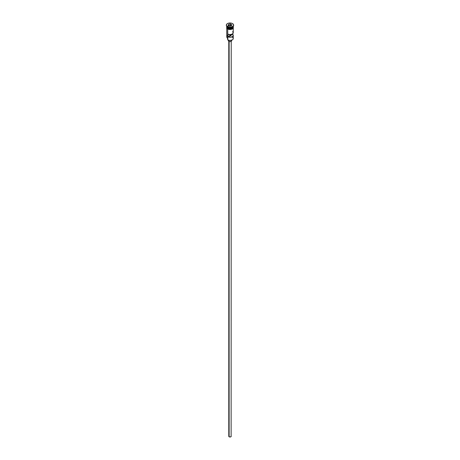 <?xml version="1.0" encoding="UTF-8"?>
<svg xmlns="http://www.w3.org/2000/svg" width="460" height="460" viewBox="0 0 460 460"><rect width="100%" height="100%" fill="white"/><g stroke="black" fill="none" stroke-linecap="round" stroke-linejoin="round"><path stroke-width="0.69" d="M232.294 37.237A3.249 1.874 180 0 1 232.294 39.888A3.249 1.874 180 0 1 227.706 39.888L227.821 39.951A3.082 1.782 0 0 0 232.179 39.951A3.082 1.782 0 0 0 232.237 39.916M232.294 39.888L230 40.474L227.706 39.888A3.249 1.874 0 0 0 231.242 40.29A3.249 1.874 0 0 0 233.249 38.559L233.249 35.38A3.249 1.874 180 0 1 231.466 37.053A3.249 1.874 180 0 1 228.074 36.892L228.074 34.241A3.249 1.874 0 0 0 231.466 34.402A3.249 1.874 0 0 0 233.249 32.729L233.249 28.238M232.616 31.619L233.237 32.873L232.294 34.057L230.242 34.598L228.074 34.241L228.074 36.892L229.712 35.943L229.712 34.598L229.712 35.943A1.012 0.586 180 0 0 231.012 35.38A1.012 0.586 180 0 0 230.972 35.213L232.616 34.27L232.616 33.839L233.237 35.523L232.294 36.708L230.242 37.248L228.074 36.892L230.719 35.794L230.719 34.557L230.719 35.794L230.972 34.517L230.972 35.213L232.616 34.27A3.249 1.874 180 0 1 233.249 35.38M229.137 41.475L229.137 436.793A1.219 0.701 0 0 0 230.466 436.948A1.219 0.701 0 0 0 231.219 436.298L230.466 436.948L229.137 436.793L229.137 41.475M228.85 40.348L228.85 41.343A1.621 0.937 0 0 0 230.621 41.55A1.621 0.937 0 0 0 231.621 40.681L230.903 41.463L229.684 41.601L228.85 41.343L228.85 40.348M226.751 26.404A3.249 1.874 0 0 0 227.706 27.761A3.249 1.874 0 0 0 231.242 28.163A3.249 1.874 0 0 0 233.249 26.433L233.249 26.404A3.249 1.874 0 0 1 231.265 28.158A3.249 1.874 0 0 1 227.706 27.761L227.706 27.094A3.249 1.874 0 0 0 232.294 27.094A3.249 1.874 0 0 0 232.432 27.013A3.249 1.874 180 0 1 227.706 27.094L227.706 27.761A3.249 1.874 0 0 1 226.751 26.433L226.751 26.404M227.004 27.157A3.162 1.829 0 0 0 227.763 27.859L227.763 27.79A3.162 1.829 180 0 0 232.265 27.778A3.162 1.829 180 0 1 227.763 27.79L227.706 27.956A3.249 1.874 180 0 1 226.757 26.53A3.249 1.874 180 0 0 226.751 26.634L226.751 27.295A3.249 1.874 0 0 0 227.706 28.623A3.249 1.874 0 0 0 231.242 29.026A3.249 1.874 0 0 0 233.249 27.295L232.697 28.336L231.242 29.026L229.356 29.158L227.677 28.635L227.677 28.968A3.289 1.897 0 0 0 231.391 29.348A3.289 1.897 0 0 0 233.272 27.462M227.418 26.933L227.706 27.094L227.418 26.933A3.651 2.11 0 0 0 231.397 27.387A3.651 2.11 0 0 0 233.651 25.438A3.651 2.11 0 0 0 233.64 25.277A3.651 2.11 180 0 1 232.582 26.933A3.651 2.11 180 0 1 227.418 26.933L227.418 26.599L227.418 26.933A3.651 2.11 180 0 1 226.36 25.277A3.651 2.11 0 0 0 226.349 25.438A3.651 2.11 0 0 0 227.418 26.933L227.706 27.094M226.751 28.238L226.751 36.904A3.249 1.874 0 0 0 227.706 38.232L227.706 29.049L227.821 39.951M232.996 27.157A3.162 1.829 0 0 1 227.763 27.859L227.706 27.956A3.249 1.874 180 0 0 231.322 28.347A3.249 1.874 180 0 0 233.243 26.53A3.249 1.874 180 0 1 233.249 26.634A3.249 1.874 180 0 1 231.242 28.365A3.249 1.874 180 0 1 227.706 27.956L227.706 28.623L227.706 27.956A3.249 1.874 180 0 1 226.751 26.634M232.582 23.615A3.651 2.11 180 0 1 233.651 25.11A3.651 2.11 180 0 1 231.397 27.059A3.651 2.11 180 0 1 227.418 26.599L229.287 27.174L231.397 27.059L233.375 25.915L233.582 24.696L232.582 23.615L231.397 23.161L228.603 23.161L227.418 23.615L226.418 24.696L226.625 25.915L227.418 26.599A3.651 2.11 180 0 1 226.349 25.11A3.651 2.11 180 0 1 228.603 23.161A3.651 2.11 180 0 1 232.582 23.615M233.151 26.749A3.289 1.897 180 0 1 231.685 28.922A3.289 1.897 180 0 1 227.677 28.635A3.289 1.897 180 0 1 226.751 26.996M231.345 25.898A3.289 1.897 0 0 0 227.309 26.536M228.171 29.204L226.964 28.02L226.774 26.927M230.512 24.012L231.903 24.817L231.391 25.909L229.488 26.208L228.097 25.403L228.608 24.305L230.512 24.012L228.608 24.305L228.097 25.403L229.488 26.208L231.391 25.909L231.903 24.817L230.512 24.012L230.483 25.386L228.649 25.72L228.677 24.409L228.677 25.668L230.483 25.386L230.483 24.127L231.811 24.897L231.334 25.921L231.903 24.817L230.512 24.012M233.226 26.927L232.731 28.347L230.644 29.158L227.706 28.623L226.751 27.295M233.185 26.927L233.001 26.576M228.741 29.383L231.259 29.383M231.828 29.204L232.731 28.681M233.036 28.353L233.289 27.629M226.711 27.629L226.964 28.353M226.751 27.629L226.814 27.261M233.185 27.261L233.249 27.629M230.719 35.075A3.249 1.874 0 0 0 229.712 35.035A3.249 1.874 180 0 1 230.719 35.075M227.706 39.238A2.432 1.403 0 0 0 227.665 39.163L227.585 38.375M227.706 35.581A3.249 1.874 180 0 0 227.706 38.232L227.706 39.888M227.522 38.117L227.522 38.692A2.478 1.432 0 0 0 227.665 39.163M229.712 35.615A2.478 1.432 180 0 1 230.719 35.667M227.763 27.859A3.162 1.829 0 0 0 232.766 27.456M228.378 40.21L228.378 40.681A1.621 0.937 0 0 0 228.85 41.343L228.499 40.325M231.501 40.325L231.621 40.681L231.621 40.21M228.781 41.302L228.781 436.298A1.219 0.701 0 0 0 229.137 436.793L228.873 436.028M231.127 436.028L231.219 41.302M230.719 35.305A3.082 1.782 0 0 0 229.712 35.265M228.189 25.455L228.677 24.409L230.483 24.127L228.608 24.305L228.189 25.455M231.351 25.886L230.483 25.386L231.351 25.886M232.582 26.933L232.294 27.094M233.249 26.634L233.249 27.295M233.651 25.11L233.651 25.438M233.249 26.68L233.306 28.146L232.513 28.928L230.126 29.561L227.573 28.98L226.688 28.129L226.751 26.68M226.349 25.11L226.349 25.438"/></g></svg>
